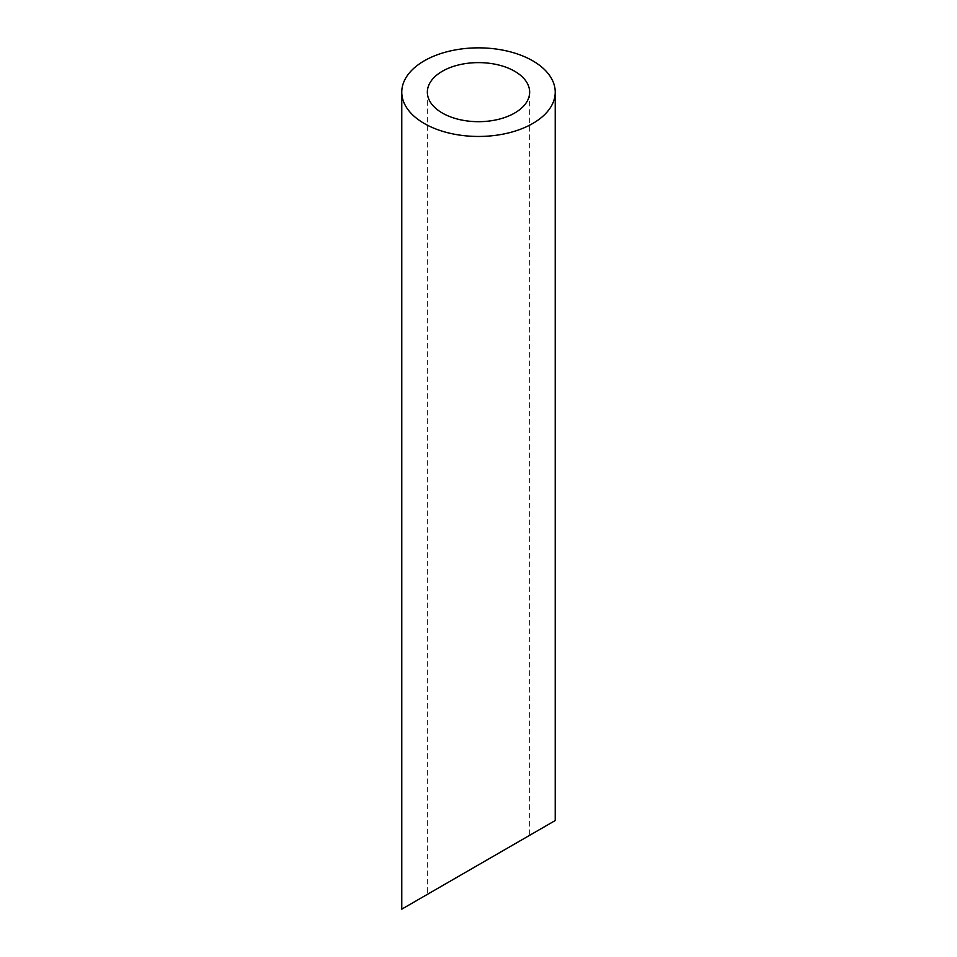 <?xml version="1.0" encoding="UTF-8"?>
<svg xmlns="http://www.w3.org/2000/svg" width="957" height="957" viewBox="0 0 957 957"><rect width="100%" height="100%" fill="white"/><g stroke="black" fill="none" stroke-linecap="round" stroke-linejoin="round"><path stroke-width="0.72" stroke-dasharray="4.79 3.59" d="M514.675 843.966L442.325 885.727M427.348 92.147L427.348 894.388L529.652 835.317L529.652 92.147M401.773 909.15L555.227 820.544"/><path stroke-width="1.44" d="M442.325 113.034A51.152 29.535 0 0 0 498.071 119.434A51.152 29.535 0 0 0 529.652 92.147A51.152 29.535 0 0 0 478.5 62.612A51.152 29.535 0 0 0 427.348 92.147A51.152 29.535 0 0 0 442.325 113.034M442.325 885.727L427.348 894.388M529.652 835.317L514.675 843.966M424.238 123.477A76.727 44.297 0 0 0 507.868 133.083A76.727 44.297 0 0 0 555.227 92.147A76.727 44.297 0 0 0 478.5 47.85A76.727 44.297 0 0 0 401.773 92.147A76.727 44.297 0 0 0 424.238 123.477M555.227 92.147L555.227 820.544L401.773 909.15L401.773 92.147"/></g></svg>
